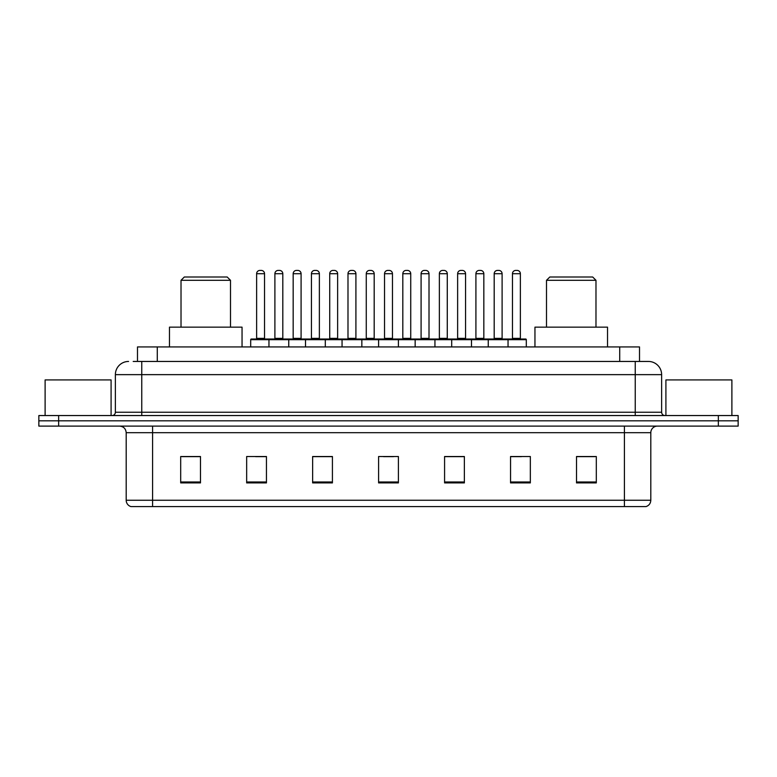<?xml version="1.0" encoding="UTF-8"?>
<svg xmlns="http://www.w3.org/2000/svg" width="777" height="777" viewBox="0 0 777 777"><rect width="100%" height="100%" fill="white"/><g stroke="black" fill="none" stroke-linecap="round" stroke-linejoin="round"><path stroke-width="1.17" d="M133.197 361.451L141.764 361.451L133.197 361.451L137.49 361.451L137.49 346.94L639.51 346.94L639.51 361.451M128.574 361.451A13.19 13.19 0 0 0 115.375 374.65L115.375 412.247A3.302 3.302 0 0 1 112.082 415.549M661.625 374.65L141.764 374.65L141.764 361.451L648.426 361.451A13.19 13.19 0 0 1 661.625 374.65L661.625 412.247C661.819 414.258 662.917 415.355 664.918 415.549M58.644 415.549L38.85 415.549L38.85 420.823L58.644 420.823L38.85 420.823L38.85 426.107L58.644 426.107L58.644 420.823L718.356 420.823L58.644 420.823L58.644 415.549L718.356 415.549L718.356 420.823L738.15 420.823L718.356 420.823L718.356 426.107L58.644 426.107M718.356 426.107L738.15 426.107L738.15 415.549L718.356 415.549M648.232 361.451L643.803 361.451M650.805 500.252C650.621 503.418 649.038 505.526 646.056 506.585L624.417 506.585L624.417 500.252L650.805 500.252L650.805 432.702A6.595 6.595 0 0 1 657.4 426.107M624.417 506.585L130.944 506.585A6.595 6.595 0 0 1 126.195 500.252L126.195 432.702C125.806 428.69 123.611 426.495 119.6 426.107M596.309 482.905L596.309 456.517L576.515 456.517L576.515 482.905L596.309 482.905M530.341 482.905L530.341 456.517L510.547 456.517L510.547 482.905L530.341 482.905M464.364 482.905L464.364 456.517L444.58 456.517L444.58 482.905L464.364 482.905M200.485 482.905L200.485 456.517L180.691 456.517L180.691 482.905L200.485 482.905M266.453 482.905L266.453 456.517L246.659 456.517L246.659 482.905L266.453 482.905M332.42 482.905L332.42 456.517L312.636 456.517L312.636 482.905L332.42 482.905M398.397 482.905L398.397 456.517L378.603 456.517L378.603 482.905L398.397 482.905M612.412 506.585L152.583 506.585L152.583 500.252L624.417 500.252L624.417 432.702L126.195 432.702M511.47 456.653L521.367 456.653M576.515 456.653L594.988 456.653M328.729 456.653L320.347 456.653M255.633 456.653L265.53 456.653M182.012 456.653L200.485 456.653M456.653 456.653L448.271 456.653M383.556 456.653L393.444 456.653M332.42 456.653L312.636 456.653M464.364 456.653L444.58 456.653M111.092 415.549L111.092 379.924L45.115 379.924L45.115 415.549M181.022 280.303L230.497 280.303L227.195 277.01L184.314 277.01L181.022 280.303L181.022 327.146M230.497 280.303L230.497 327.146M242.045 346.94L242.045 327.146L169.473 327.146L169.473 346.94M546.503 280.303L595.978 280.303L592.686 277.01L549.805 277.01L546.503 280.303L546.503 327.146M595.978 280.303L595.978 327.146M607.527 346.94L607.527 327.146L534.955 327.146L534.955 346.94M731.885 415.549L731.885 379.924L665.908 379.924L665.908 415.549M507.187 339.025L525.66 339.025A0.66 0.66 0 0 1 526.311 339.685L268.959 339.685A0.66 0.66 0 0 1 269.619 339.025L288.092 339.025A0.66 0.66 0 0 1 288.753 339.685L288.753 346.94M282.809 273.708L274.893 273.708A3.302 3.302 0 0 1 278.195 270.415L279.516 270.415A3.302 3.302 0 0 1 282.809 273.708L282.809 338.364A0.66 0.66 0 0 0 283.469 339.025M274.893 273.708L274.893 338.364A0.66 0.66 0 0 1 274.232 339.025M270.474 339.685A0.66 0.66 0 0 0 269.813 339.025L251.34 339.025A0.66 0.66 0 0 0 250.689 339.685L268.959 339.685L268.959 346.94M305.507 346.94L305.507 339.685A0.66 0.66 0 0 1 306.167 339.025L324.64 339.025A0.66 0.66 0 0 1 325.301 339.685L325.301 346.94M319.366 273.708L311.441 273.708A3.302 3.302 0 0 1 314.743 270.415L316.064 270.415A3.302 3.302 0 0 1 319.366 273.708L319.366 338.364A0.66 0.66 0 0 0 320.017 339.025M311.441 273.708L311.441 338.364A0.66 0.66 0 0 1 310.781 339.025M342.055 346.94L342.055 339.685A0.66 0.66 0 0 1 342.715 339.025L361.188 339.025A0.66 0.66 0 0 1 361.849 339.685L361.849 346.94M355.915 273.708L347.989 273.708A3.302 3.302 0 0 1 351.291 270.415L352.612 270.415A3.302 3.302 0 0 1 355.915 273.708L355.915 338.364A0.66 0.66 0 0 0 356.565 339.025M347.989 273.708L347.989 338.364A0.66 0.66 0 0 1 347.338 339.025M378.603 346.94L378.603 339.685A0.66 0.66 0 0 1 379.263 339.025L397.737 339.025A0.66 0.66 0 0 1 398.397 339.685L398.397 346.94M392.463 273.708L384.537 273.708A3.302 3.302 0 0 1 387.84 270.415L389.16 270.415A3.302 3.302 0 0 1 392.463 273.708L392.463 338.364A0.66 0.66 0 0 0 393.113 339.025M384.537 273.708L384.537 338.364A0.66 0.66 0 0 1 383.887 339.025M415.151 346.94L415.151 339.685A0.66 0.66 0 0 1 415.812 339.025L434.285 339.025A0.66 0.66 0 0 1 434.945 339.685L434.945 346.94M429.011 273.708L421.085 273.708A3.302 3.302 0 0 1 424.388 270.415L425.709 270.415A3.302 3.302 0 0 1 429.011 273.708L429.011 338.364A0.66 0.66 0 0 0 429.662 339.025M421.085 273.708L421.085 338.364A0.66 0.66 0 0 1 420.435 339.025M451.699 346.94L451.699 339.685A0.66 0.66 0 0 1 452.36 339.025L470.833 339.025A0.66 0.66 0 0 1 471.493 339.685L471.493 346.94M465.559 273.708L457.634 273.708A3.302 3.302 0 0 1 460.936 270.415L462.257 270.415A3.302 3.302 0 0 1 465.559 273.708L465.559 338.364A0.66 0.66 0 0 0 466.219 339.025M457.634 273.708L457.634 338.364A0.66 0.66 0 0 1 456.983 339.025M488.247 346.94L488.247 339.685A0.66 0.66 0 0 1 488.908 339.025L507.381 339.025A0.66 0.66 0 0 1 508.041 339.685L508.041 346.94M502.107 273.708L494.191 273.708A3.302 3.302 0 0 1 497.484 270.415L498.805 270.415A3.302 3.302 0 0 1 502.107 273.708L502.107 338.364A0.66 0.66 0 0 0 502.768 339.025M494.191 273.708L494.191 338.364A0.66 0.66 0 0 1 493.531 339.025M256.624 273.708A3.302 3.302 0 0 1 259.926 270.415L261.237 270.415A3.302 3.302 0 0 1 264.539 273.708L256.624 273.708L256.624 338.364A0.66 0.66 0 0 1 255.963 339.025M264.539 273.708L264.539 338.364A0.66 0.66 0 0 0 265.2 339.025M250.689 339.685L250.689 346.94M307.022 339.685A0.66 0.66 0 0 0 306.361 339.025L287.898 339.025M293.172 273.708A3.302 3.302 0 0 1 296.474 270.415L297.785 270.415A3.302 3.302 0 0 1 301.087 273.708L293.172 273.708L293.172 338.364A0.66 0.66 0 0 1 292.511 339.025M301.087 273.708L301.087 338.364A0.66 0.66 0 0 0 301.748 339.025M343.57 339.685A0.66 0.66 0 0 0 342.91 339.025L324.446 339.025M329.72 273.708A3.302 3.302 0 0 1 333.022 270.415L334.333 270.415A3.302 3.302 0 0 1 337.636 273.708L329.72 273.708L329.72 338.364A0.66 0.66 0 0 1 329.06 339.025M337.636 273.708L337.636 338.364A0.66 0.66 0 0 0 338.296 339.025M380.118 339.685A0.66 0.66 0 0 0 379.458 339.025L360.994 339.025M366.268 273.708A3.302 3.302 0 0 1 369.57 270.415L370.882 270.415A3.302 3.302 0 0 1 374.184 273.708L366.268 273.708L366.268 338.364A0.66 0.66 0 0 1 365.608 339.025M374.184 273.708L374.184 338.364A0.66 0.66 0 0 0 374.844 339.025M416.666 339.685A0.66 0.66 0 0 0 416.006 339.025L397.542 339.025M402.816 273.708A3.302 3.302 0 0 1 406.118 270.415L407.43 270.415A3.302 3.302 0 0 1 410.732 273.708L402.816 273.708L402.816 338.364A0.66 0.66 0 0 1 402.156 339.025M410.732 273.708L410.732 338.364A0.66 0.66 0 0 0 411.392 339.025M453.214 339.685A0.66 0.66 0 0 0 452.554 339.025L434.09 339.025M439.364 273.708A3.302 3.302 0 0 1 442.667 270.415L443.978 270.415A3.302 3.302 0 0 1 447.28 273.708L439.364 273.708L439.364 338.364A0.66 0.66 0 0 1 438.704 339.025M447.28 273.708L447.28 338.364A0.66 0.66 0 0 0 447.94 339.025M489.763 339.685A0.66 0.66 0 0 0 489.102 339.025L470.639 339.025M475.912 273.708A3.302 3.302 0 0 1 479.215 270.415L480.526 270.415A3.302 3.302 0 0 1 483.828 273.708L475.912 273.708L475.912 338.364A0.66 0.66 0 0 1 475.252 339.025M483.828 273.708L483.828 338.364A0.66 0.66 0 0 0 484.489 339.025M512.461 273.708A3.302 3.302 0 0 1 515.763 270.415L517.074 270.415A3.302 3.302 0 0 1 520.376 273.708L512.461 273.708L512.461 338.364A0.66 0.66 0 0 1 511.8 339.025M520.376 273.708L520.376 338.364A0.66 0.66 0 0 0 521.037 339.025M526.311 339.685L526.311 346.94M157.284 361.451L157.284 346.94M619.716 361.451L619.716 346.94M141.764 415.549L141.764 374.65L115.375 374.65M115.375 412.247L661.625 412.247M635.236 361.451L635.236 415.549M624.417 426.107L624.417 432.702L650.805 432.702M126.195 500.252L152.583 500.252L152.583 426.107M398.397 481.993L378.603 481.993M332.42 481.993L312.636 481.993M266.453 481.993L246.659 481.993M200.485 481.993L180.691 481.993M464.364 481.993L444.58 481.993M530.341 481.993L510.547 481.993M596.309 481.993L576.515 481.993M274.893 338.364L282.809 338.364M311.441 338.364L319.366 338.364M347.989 338.364L355.915 338.364M384.537 338.364L392.463 338.364M421.085 338.364L429.011 338.364M457.634 338.364L465.559 338.364M494.191 338.364L502.107 338.364M256.624 338.364L264.539 338.364M293.172 338.364L301.087 338.364M329.72 338.364L337.636 338.364M366.268 338.364L374.184 338.364M402.816 338.364L410.732 338.364M439.364 338.364L447.28 338.364M475.912 338.364L483.828 338.364M512.461 338.364L520.376 338.364"/></g></svg>
